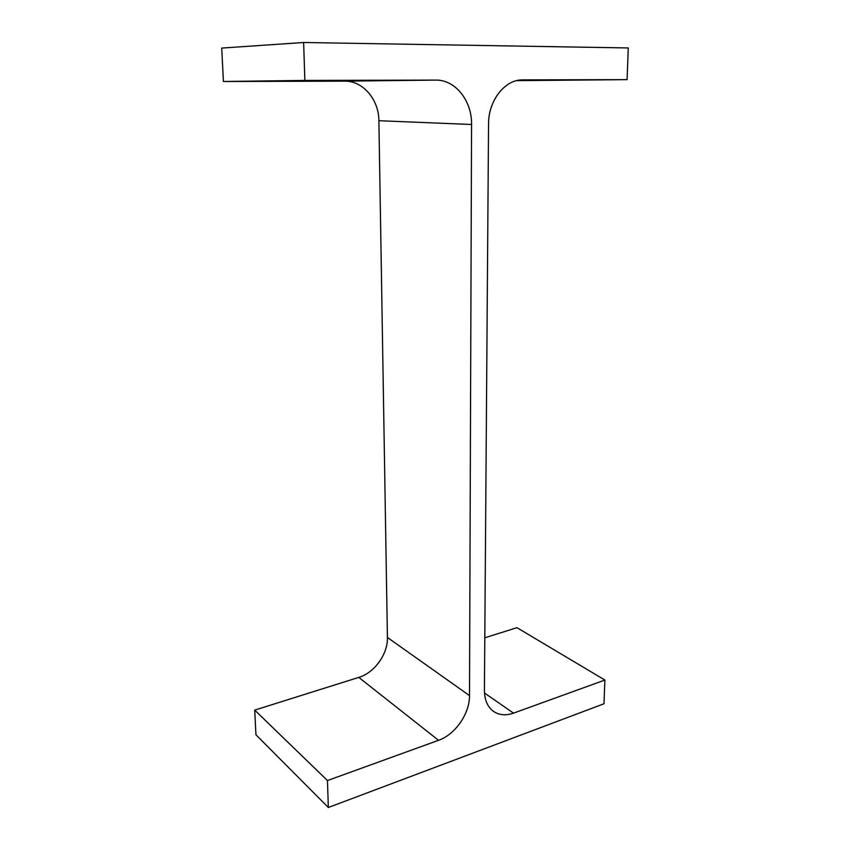 <?xml version="1.0" encoding="UTF-8"?>
<svg xmlns="http://www.w3.org/2000/svg" width="850" height="850" viewBox="0 0 850 850"><rect width="100%" height="100%" fill="white"/><g stroke="black" fill="none" stroke-linecap="round" stroke-linejoin="round"><path stroke-width="1.27" d="M223.401 81.494L304.863 80.421L435.816 80.102C455.441 79.634 472.069 101.033 471.559 124.493L469.508 695.608L387.419 637.468L378.888 120.711C378.941 99.769 362.95 80.707 344.643 81.143L223.401 81.494L221.733 48.078L303.631 42.5L628.267 47.951L627.098 79.634L516.609 80.644M304.863 80.421L303.631 42.5M627.098 79.634L522.346 79.889M484.808 637.787L516.97 627.683L604.871 680.053L513.528 713.139C505.899 715.796 499.237 715.211 493.531 711.386C487.56 706.956 484.521 699.986 484.415 690.487L488.548 124.026C488.304 100.736 504.836 79.507 522.548 79.889L522.761 79.889M604.871 680.053L603.989 703.779L328.334 807.5L255.946 734.761L254.713 710.111L358.796 677.397C374.606 672.722 387.993 653.905 387.419 637.468M328.334 807.5L327.462 780.544L254.713 710.111M327.462 780.544L438.536 740.308L358.796 677.397M469.508 695.608C469.752 713.522 455.292 734.559 438.536 740.308M471.559 124.493L378.888 120.711M435.816 80.102L344.643 81.143M513.528 713.139L484.489 693.016"/></g></svg>
